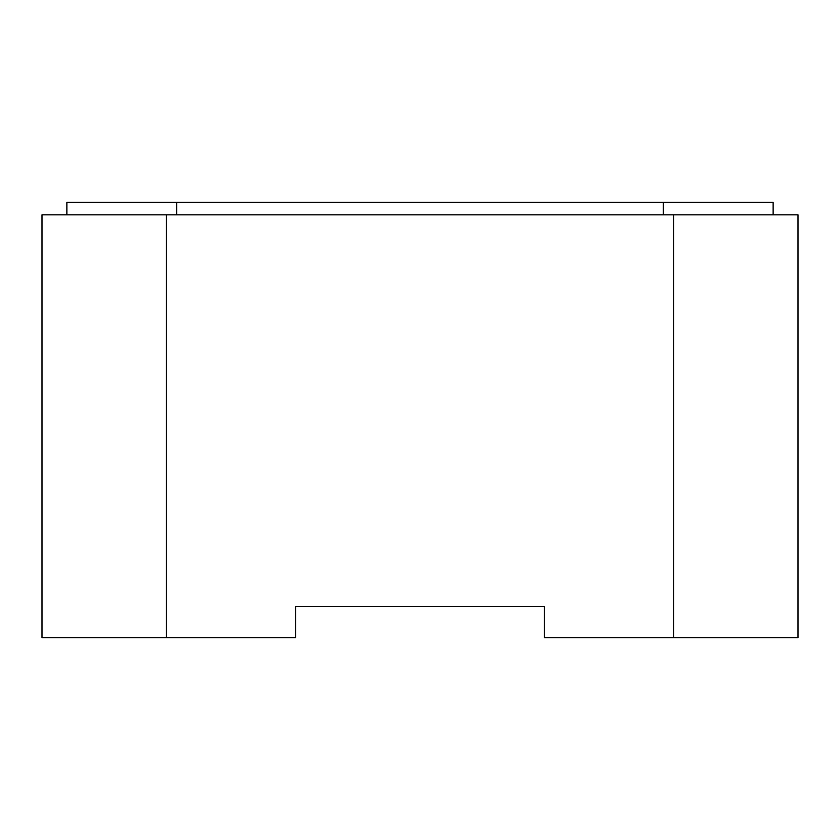 <?xml version="1.0" encoding="UTF-8"?>
<svg xmlns="http://www.w3.org/2000/svg" width="840" height="840" viewBox="0 0 840 840"><rect width="100%" height="100%" fill="white"/><g stroke="black" fill="none" stroke-linecap="round" stroke-linejoin="round"><path stroke-width="1.26" d="M685.944 202.461L688.59 202.398M693.641 202.398L698.597 202.398M66.864 214.841L66.864 202.398L773.136 202.398L773.136 214.841M286.944 202.461L293.391 202.461M663.359 214.841L663.359 202.398M176.642 214.841L176.642 202.398M166.341 214.841L798 214.841L798 637.602L544.341 637.602L544.341 606.512L295.659 606.512L295.659 637.602L166.341 637.602L166.341 214.841L42 214.841L42 637.602L166.341 637.602M673.659 214.841L673.659 637.602"/></g></svg>
